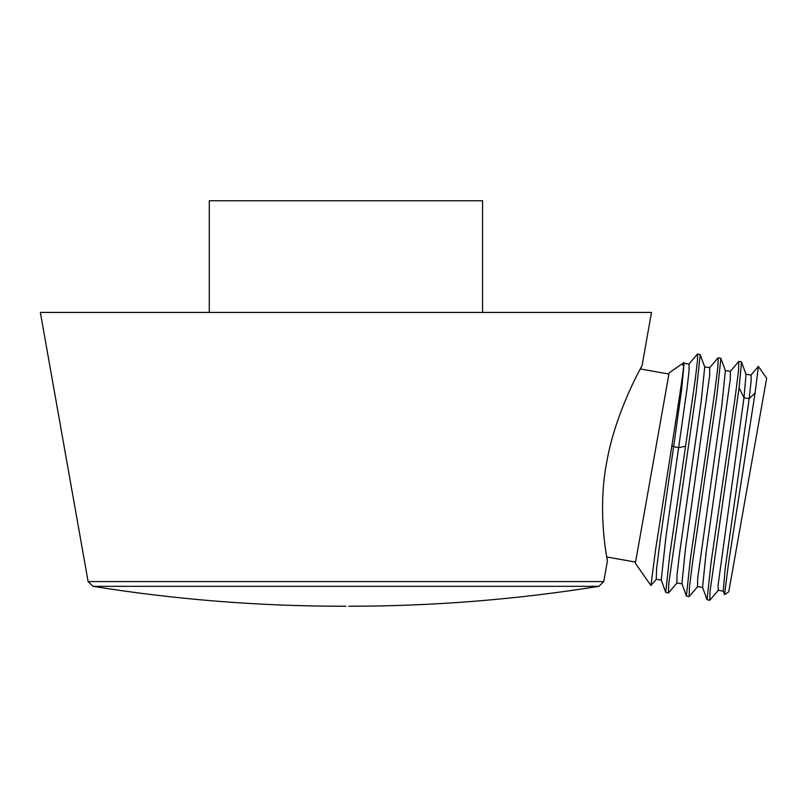 <?xml version="1.0" encoding="UTF-8"?>
<svg xmlns="http://www.w3.org/2000/svg" width="807" height="807" viewBox="0 0 807 807"><rect width="100%" height="100%" fill="white"/><g stroke="black" fill="none" stroke-linecap="round" stroke-linejoin="round"><path stroke-width="1.21" d="M607.429 560.825L603.747 581.565L88.104 581.565L40.35 312.42L651.501 312.42L642.079 365.541C643.421 363.402 615.731 410.44 606.753 462.028C596.827 512.233 607.691 562.005 607.429 560.825L606.743 556.971L635.553 562.076M345.931 606.239L343.005 606.239L345.931 606.239M209.295 312.42L209.295 200.761L482.556 200.761L482.556 312.42M656.222 579.275L656.626 568.39L660.449 538.249L673.633 446.695L671.898 445.625L655.425 550.788L650.936 585.549L635.351 563.236L669.124 372.874L683.731 362.676L684.023 363.291M671.898 445.625C680.856 388.863 686.444 351.045 682.783 365.42M704.935 477.401L716.909 395.369L720.893 358.328L718.18 357.703L717.867 366.983L714.578 393.039L690.378 558.979L686.384 596.02L689.107 596.645L689.41 587.405L692.678 561.511L704.935 477.401M677.083 582.825L668.438 592.984L668.741 583.814L696.219 391.859L700.224 354.656L697.51 354.041L697.45 360.759L695.18 380.006L669.739 555.105L665.725 592.358L668.438 592.984M650.936 585.549L656.414 579.154M723.375 591.188L718.21 590.27L718.099 585.014L743.983 397.75L746.041 374.337L741.421 361.829L738.839 361.375L738.526 370.665L735.268 396.56L711.038 562.701L707.053 599.692L702.564 587.345L706.105 552.613L730.264 379.552L730.406 371.412L725.231 370.524M702.715 587.526L697.551 586.608L697.672 578.528L721.831 405.447L725.382 370.675L720.893 358.328M676.881 582.936L677.012 574.776L679.746 552.018L701.172 401.725L704.713 367.003L700.224 354.656M718.412 590.159L709.767 600.317L710.079 591.077L739.081 387.844L741.562 361.99M697.752 586.487L689.107 596.645M730.194 371.533L738.839 361.375M709.535 367.861L718.18 357.703M723.254 591.067L725.17 568.521L749.158 398.668L751.115 381.207L751.055 375.073M750.863 375.194L758.368 366.388L766.65 378.241L728.771 591.753L724.625 594.638L723.233 591.017M758.368 366.388L755.09 393.029L728.802 561.319L724.535 594.588M709.767 600.317L707.053 599.692M686.394 596.02L681.905 583.673L685.446 548.921L709.605 375.87L709.736 367.74L704.572 366.822M665.725 592.358L661.236 580.011L665.936 536.826L687.161 387.673L689.117 370.242L689.027 364.078M685.708 446.21L678.798 447.613L673.633 446.695L681.754 388.581L684.054 363.342M603.747 581.565L598.895 586.336L92.956 586.336C175.775 599.601 259.128 606.228 343.005 606.239M755.09 393.029L749.158 398.668L743.983 397.75L739.081 387.844M598.895 586.336C516.077 599.601 432.723 606.228 348.856 606.239M88.104 581.565L92.956 586.336M668.922 374.034L640.264 368.95M745.89 374.176L751.055 375.094M676.881 582.916L682.046 583.834M656.222 579.244L661.397 580.162M689.067 364.088L683.902 363.17M697.329 354.152L688.865 364.199"/></g></svg>
